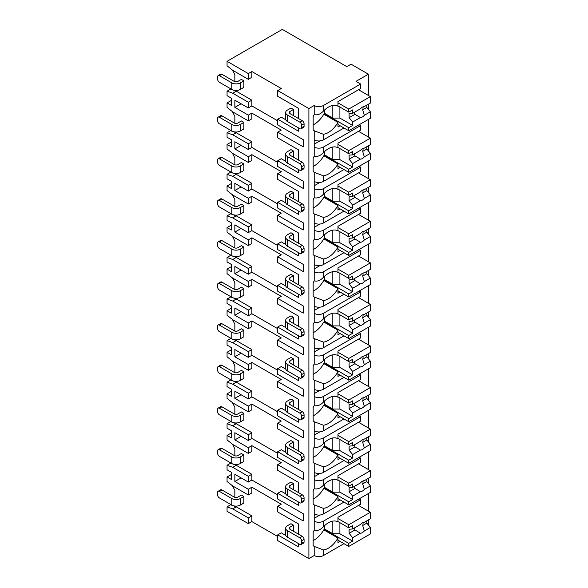 <?xml version="1.0" encoding="UTF-8"?>
<svg xmlns="http://www.w3.org/2000/svg" width="588" height="588" viewBox="0 0 588 588"><rect width="100%" height="100%" fill="white"/><g stroke="black" fill="none" stroke-linecap="round" stroke-linejoin="round"><path stroke-width="0.88" d="M285.783 535.44L281.262 532.824L277.72 534.874L277.72 540.6L308.898 558.6L314.212 555.535A6.512 3.763 0 0 0 323.422 555.535L343.973 543.665M367.963 524.503L368.426 524.231L368.426 519.873M248.312 523.621L248.312 517.896L232.723 508.892L227.056 506.849L227.056 511.347L248.312 523.621L251.855 521.578L277.72 536.506M281.262 88.516L277.72 90.567L308.898 108.567L314.212 105.495A6.512 3.763 0 0 0 323.422 105.495L360.628 84.018L356.019 81.357L368.426 74.198L351.058 64.173L346.81 66.628L282.328 29.4L227.056 61.314L248.312 73.588L251.855 71.538L281.262 88.516M298.483 108.28L298.483 118.504L298.483 108.28L277.72 96.292L277.72 90.567M285.783 119.768L281.262 117.159L277.72 119.202L277.72 124.928L303.232 139.657L303.232 146.86L277.72 132.131L281.262 130.088L251.855 113.109L251.855 118.835L248.312 120.878L248.312 115.152L251.855 113.109M298.483 149.844L298.483 160.076L298.483 149.844L277.72 137.857L277.72 132.131M285.783 161.333L281.262 158.723L277.72 160.767L277.72 166.5L303.232 181.222L303.232 188.425L277.72 173.695L281.262 171.652L251.855 154.673L251.855 160.399L248.312 162.45L248.312 156.717L251.855 154.673M298.483 191.409L298.483 201.64L298.483 191.409L277.72 179.428L277.72 173.695M285.783 202.904L281.262 200.287L277.72 202.338L277.72 208.064L303.232 222.793L303.232 229.989L277.72 215.267L281.262 213.216L251.855 196.238L251.855 201.971L248.312 204.014L248.312 198.288L251.855 196.238M298.483 232.98L298.483 243.204L298.483 232.98L277.72 220.992L277.72 215.267M285.783 244.468L281.262 241.859L277.72 243.902L277.72 249.628L303.232 264.357L303.232 271.56L277.72 256.831L281.262 254.788L251.855 237.809L251.855 243.535L248.312 245.578L248.312 239.853L251.855 237.809M298.483 274.545L298.483 284.776L298.483 274.545L277.72 262.557L277.72 256.831M285.783 286.033L281.262 283.423L277.72 285.467L277.72 291.2L303.232 305.929L303.232 313.125L277.72 298.395L281.262 296.352L251.855 279.374L251.855 285.099L248.312 287.15L248.312 281.417L251.855 279.374M298.483 316.116L298.483 326.34L298.483 316.116L277.72 304.128L277.72 298.395M285.783 327.604L281.262 324.988L277.72 327.038L277.72 332.764L303.232 347.493L303.232 354.696L277.72 339.967L281.262 337.916L251.855 320.938L251.855 326.671L248.312 328.714L248.312 322.988L251.855 320.938M298.483 357.68L298.483 367.904L298.483 357.68L277.72 345.693L277.72 339.967M285.783 369.168L281.262 366.559L277.72 368.603L277.72 374.328L303.232 389.058L303.232 396.261L277.72 381.531L281.262 379.488L251.855 362.509L251.855 368.235L248.312 370.278L248.312 364.553L251.855 362.509M298.483 399.245L298.483 409.476L298.483 399.245L277.72 387.257L277.72 381.531M285.783 410.733L281.262 408.123L277.72 410.167L277.72 415.9L303.232 430.629L303.232 437.825L277.72 423.095L281.262 421.052L251.855 404.074L251.855 409.799L248.312 411.85L248.312 406.117L251.855 404.074M298.483 440.816L298.483 451.04L298.483 440.816L277.72 428.828L277.72 423.095M285.783 452.304L281.262 449.695L277.72 451.738L277.72 457.464L303.232 472.193L303.232 479.396L277.72 464.667L281.262 462.616L251.855 445.645L251.855 451.371L248.312 453.414L248.312 447.689L251.855 445.645M298.483 482.38L298.483 492.612L298.483 482.38L277.72 470.393L277.72 464.667M285.783 493.869L281.262 491.259L277.72 493.303L277.72 499.028L303.232 513.758L303.232 520.961L277.72 506.231L281.262 504.188L251.855 487.209L248.312 489.253L234.847 481.484L241.087 477.882M298.483 523.945L298.483 534.176L298.483 523.945L277.72 511.957L277.72 506.231M227.056 61.314L227.056 65.812L232.723 70.31L248.312 79.314L251.855 77.263L251.855 71.538M298.483 502.02L298.483 505.29L277.72 493.303M298.483 460.448L298.483 463.726L277.72 451.738M298.483 418.884L298.483 422.155L277.72 410.167M298.483 377.32L298.483 380.59L277.72 368.603M298.483 335.748L298.483 339.026L277.72 327.038M298.483 294.184L298.483 297.454L277.72 285.467M298.483 252.619L298.483 255.89L277.72 243.902M298.483 211.048L298.483 214.326L277.72 202.338M298.483 169.484L298.483 172.754L277.72 160.767M298.483 127.919L298.483 131.19L277.72 119.202M308.898 558.6L308.898 108.567M298.483 543.584L298.483 546.855L277.72 534.874M277.72 494.942L251.855 480.006L248.312 482.057L234.847 474.281L234.847 481.484M277.72 120.841L251.855 105.906L251.855 100.181L236.266 91.177L230.599 89.133L230.599 88.722M234.847 81.688L234.847 74.816L232.422 70.075M293.449 115.601L293.449 109.464L290.972 108.03L287.429 110.081A6.012 3.469 0 0 0 285.665 112.536A6.012 3.469 0 0 0 287.429 114.991L287.429 121.532L299.829 128.691A2.506 1.448 -120 0 0 301.078 128.816A2.506 1.448 -120 0 0 301.6 127.669L301.6 125.215A2.506 1.448 -120 0 0 299.829 122.15L287.429 114.991M243.851 80.828L241.367 79.395L237.824 81.438A2.506 1.448 180 0 1 234.281 81.438L221.882 74.279A2.506 1.448 60 0 0 220.625 74.154L218.148 75.587A2.506 1.448 -120 0 0 217.626 76.734L217.626 79.189A2.506 1.448 -120 0 0 219.398 82.261L231.804 89.42L231.804 82.871A6.012 3.469 0 0 0 240.301 82.871L243.851 80.828L243.851 87.369L240.301 89.42A6.012 3.469 180 0 1 231.804 89.42M277.72 162.406L251.855 147.47L251.855 141.745L236.266 132.741L230.599 130.698L230.599 130.286M234.847 123.252L234.847 116.38L232.422 111.639M293.449 157.165L293.449 151.028L290.972 149.602L287.429 151.645A6.012 3.469 0 0 0 285.665 154.1A6.012 3.469 0 0 0 287.429 156.555L287.429 163.104L299.829 170.263A2.506 1.448 -120 0 0 301.078 170.388A2.506 1.448 -120 0 0 301.6 169.234L301.6 166.779A2.506 1.448 -120 0 0 299.829 163.714L287.429 156.555M243.851 122.392L241.367 120.959L237.824 123.01A2.506 1.448 180 0 1 234.281 123.01L221.882 115.851A2.506 1.448 60 0 0 220.625 115.726L218.148 117.152A2.506 1.448 -120 0 0 217.626 118.306L217.626 120.753A2.506 1.448 -120 0 0 219.398 123.825L231.804 130.984L231.804 124.436A6.012 3.469 0 0 0 240.301 124.436L243.851 122.392L243.851 128.941L240.301 130.984A6.012 3.469 180 0 1 231.804 130.984M277.72 203.97L251.855 189.042L251.855 183.309L236.266 174.313L230.599 172.262L230.599 171.858M234.847 164.816L234.847 157.944L232.422 153.211M293.449 198.737L293.449 192.599L290.972 191.166L287.429 193.209A6.012 3.469 0 0 0 285.665 195.664A6.012 3.469 0 0 0 287.429 198.119L287.429 204.668L299.829 211.827A2.506 1.448 -120 0 0 301.078 211.952A2.506 1.448 -120 0 0 301.6 210.805L301.6 208.35A2.506 1.448 -120 0 0 299.829 205.278L287.429 198.119M243.851 163.964L241.367 162.531L237.824 164.574A2.506 1.448 180 0 1 234.281 164.574L221.882 157.415A2.506 1.448 60 0 0 220.625 157.29L218.148 158.723A2.506 1.448 -120 0 0 217.626 159.87L217.626 162.325A2.506 1.448 -120 0 0 219.398 165.39L231.804 172.549L231.804 166.007A6.012 3.469 0 0 0 240.301 166.007L243.851 163.964L243.851 170.505L240.301 172.549A6.012 3.469 180 0 1 231.804 172.549M277.72 245.541L251.855 230.606L251.855 224.881L236.266 215.877L230.599 213.834L230.599 213.422M234.847 206.388L234.847 199.516L232.422 194.775M293.449 240.301L293.449 234.164L290.972 232.73L287.429 234.781A6.012 3.469 0 0 0 285.665 237.236A6.012 3.469 0 0 0 287.429 239.691L287.429 246.232L299.829 253.391A2.506 1.448 -120 0 0 301.078 253.516A2.506 1.448 -120 0 0 301.6 252.37L301.6 249.915A2.506 1.448 -120 0 0 299.829 246.85L287.429 239.691M243.851 205.528L241.367 204.095L237.824 206.138A2.506 1.448 180 0 1 234.281 206.138L221.882 198.979A2.506 1.448 60 0 0 220.625 198.854L218.148 200.287A2.506 1.448 -120 0 0 217.626 201.434L217.626 203.889A2.506 1.448 -120 0 0 219.398 206.961L231.804 214.12L231.804 207.571A6.012 3.469 0 0 0 240.301 207.571L243.851 205.528L243.851 212.07L240.301 214.12A6.012 3.469 180 0 1 231.804 214.12M277.72 287.106L251.855 272.171L251.855 266.445L236.266 257.448L230.599 255.398L230.599 254.994M234.847 247.952L234.847 241.08L232.422 236.339M293.449 281.873L293.449 275.735L290.972 274.302L287.429 276.345A6.012 3.469 0 0 0 285.665 278.8A6.012 3.469 0 0 0 287.429 281.255L287.429 287.804L299.829 294.963A2.506 1.448 -120 0 0 301.078 295.088A2.506 1.448 -120 0 0 301.6 293.941L301.6 291.486A2.506 1.448 -120 0 0 299.829 288.414L287.429 281.255M243.851 247.092L241.367 245.659L237.824 247.71A2.506 1.448 180 0 1 234.281 247.71L221.882 240.551A2.506 1.448 60 0 0 220.625 240.426L218.148 241.859A2.506 1.448 -120 0 0 217.626 243.006L217.626 245.461A2.506 1.448 -120 0 0 219.398 248.526L231.804 255.684L231.804 249.143A6.012 3.469 0 0 0 240.301 249.143L243.851 247.092L243.851 253.641L240.301 255.684A6.012 3.469 180 0 1 231.804 255.684M277.72 328.67L251.855 313.742L251.855 308.009L236.266 299.013L230.599 296.969L230.599 296.558M234.847 289.516L234.847 282.644L232.422 277.911M293.449 323.437L293.449 317.299L290.972 315.866L287.429 317.91A6.012 3.469 0 0 0 285.665 320.364A6.012 3.469 0 0 0 287.429 322.819L287.429 329.368L299.829 336.527A2.506 1.448 -120 0 0 301.078 336.652A2.506 1.448 -120 0 0 301.6 335.505L301.6 333.051A2.506 1.448 -120 0 0 299.829 329.978L287.429 322.819M243.851 288.664L241.367 287.231L237.824 289.274A2.506 1.448 180 0 1 234.281 289.274L221.882 282.115A2.506 1.448 60 0 0 220.625 281.99L218.148 283.423A2.506 1.448 -120 0 0 217.626 284.57L217.626 287.025A2.506 1.448 -120 0 0 219.398 290.09L231.804 297.256L231.804 290.707A6.012 3.469 0 0 0 240.301 290.707L243.851 288.664L243.851 295.205L240.301 297.256A6.012 3.469 180 0 1 231.804 297.256M277.72 370.242L251.855 355.306L251.855 349.581L236.266 340.577L230.599 338.534L230.599 338.122M234.847 331.088L234.847 324.216L232.422 319.475M293.449 365.001L293.449 358.864L290.972 357.438L287.429 359.481A6.012 3.469 0 0 0 285.665 361.936A6.012 3.469 0 0 0 287.429 364.391L287.429 370.932L299.829 378.091A2.506 1.448 -120 0 0 301.078 378.216A2.506 1.448 -120 0 0 301.6 377.07L301.6 374.615A2.506 1.448 -120 0 0 299.829 371.55L287.429 364.391M243.851 330.228L241.367 328.795L237.824 330.838A2.506 1.448 180 0 1 234.281 330.838L221.882 323.679A2.506 1.448 60 0 0 220.625 323.554L218.148 324.988A2.506 1.448 -120 0 0 217.626 326.134L217.626 328.589A2.506 1.448 -120 0 0 219.398 331.661L231.804 338.82L231.804 332.271A6.012 3.469 0 0 0 240.301 332.271L243.851 330.228L243.851 336.777L240.301 338.82A6.012 3.469 180 0 1 231.804 338.82M277.72 411.806L251.855 396.871L251.855 391.145L236.266 382.149L230.599 380.098L230.599 379.694M234.847 372.652L234.847 365.78L232.422 361.039M293.449 406.573L293.449 400.435L290.972 399.002L287.429 401.045A6.012 3.469 0 0 0 285.665 403.5A6.012 3.469 0 0 0 287.429 405.955L287.429 412.504L299.829 419.663A2.506 1.448 -120 0 0 301.078 419.788A2.506 1.448 -120 0 0 301.6 418.641L301.6 416.186A2.506 1.448 -120 0 0 299.829 413.114L287.429 405.955M243.851 371.792L241.367 370.366L237.824 372.41A2.506 1.448 180 0 1 234.281 372.41L221.882 365.251A2.506 1.448 60 0 0 220.625 365.126L218.148 366.559A2.506 1.448 -120 0 0 217.626 367.706L217.626 370.161A2.506 1.448 -120 0 0 219.398 373.226L231.804 380.385L231.804 373.843A6.012 3.469 0 0 0 240.301 373.843L243.851 371.792L243.851 378.341L240.301 380.385A6.012 3.469 180 0 1 231.804 380.385M277.72 453.377L251.855 438.442L251.855 432.717L236.266 423.713L230.599 421.67L230.599 421.258M234.847 414.224L234.847 407.344L232.422 402.611M293.449 448.137L293.449 442L290.972 440.566L287.429 442.617A6.012 3.469 0 0 0 285.665 445.072A6.012 3.469 0 0 0 287.429 447.519L287.429 454.068L299.829 461.227A2.506 1.448 -120 0 0 301.078 461.352A2.506 1.448 -120 0 0 301.6 460.206L301.6 457.751A2.506 1.448 -120 0 0 299.829 454.686L287.429 447.519M243.851 413.364L241.367 411.931L237.824 413.974A2.506 1.448 180 0 1 234.281 413.974L221.882 406.815A2.506 1.448 60 0 0 220.625 406.69L218.148 408.123A2.506 1.448 -120 0 0 217.626 409.27L217.626 411.725A2.506 1.448 -120 0 0 219.398 414.797L231.804 421.956L231.804 415.407A6.012 3.469 0 0 0 240.301 415.407L243.851 413.364L243.851 419.905L240.301 421.956A6.012 3.469 180 0 1 231.804 421.956M251.855 480.006L251.855 474.281L236.266 465.277L230.599 463.234L230.599 462.822M234.847 455.788L234.847 448.916L232.422 444.175M293.449 489.701L293.449 483.564L290.972 482.138L287.429 484.181A6.012 3.469 0 0 0 285.665 486.636A6.012 3.469 0 0 0 287.429 489.091L287.429 495.633L299.829 502.799A2.506 1.448 -120 0 0 301.078 502.916A2.506 1.448 -120 0 0 301.6 501.77L301.6 499.315A2.506 1.448 -120 0 0 299.829 496.25L287.429 489.091M243.851 454.928L241.367 453.495L237.824 455.546A2.506 1.448 180 0 1 234.281 455.546L221.882 448.379A2.506 1.448 60 0 0 220.625 448.262L218.148 449.688A2.506 1.448 -120 0 0 217.626 450.834L217.626 453.289A2.506 1.448 -120 0 0 219.398 456.361L231.804 463.52L231.804 456.972A6.012 3.469 0 0 0 240.301 456.972L243.851 454.928L243.851 461.477L240.301 463.52A6.012 3.469 180 0 1 231.804 463.52M251.855 521.578L251.855 515.845L236.266 506.849L230.599 504.798L230.599 504.394M234.847 497.352L234.847 490.48L232.422 485.739M231.304 474.523L227.056 476.978L227.056 481.484L232.723 485.982L248.312 494.978L251.855 492.935L251.855 487.209M293.449 531.273L293.449 525.135L290.972 523.702L287.429 525.745A6.012 3.469 0 0 0 285.665 528.2A6.012 3.469 0 0 0 287.429 530.655L287.429 537.204L299.829 544.363A2.506 1.448 -120 0 0 301.078 544.488A2.506 1.448 -120 0 0 301.6 543.341L301.6 540.886A2.506 1.448 -120 0 0 299.829 537.814L287.429 530.655M243.851 496.493L241.367 495.067L237.824 497.11A2.506 1.448 180 0 1 234.281 497.11L221.882 489.951A2.506 1.448 60 0 0 220.625 489.826L218.148 491.259A2.506 1.448 -120 0 0 217.626 492.406L217.626 494.861A2.506 1.448 -120 0 0 219.398 497.926L231.804 505.085L231.804 498.543A6.012 3.469 0 0 0 240.301 498.543L243.851 496.493L243.851 503.041L240.301 505.085A6.012 3.469 180 0 1 231.804 505.085M293.449 109.464L289.906 111.507A2.506 1.448 180 0 0 289.171 112.536A2.506 1.448 180 0 0 289.906 113.558L289.906 111.507M299.829 122.15L302.305 120.716L289.906 113.558M302.305 120.716A2.506 1.448 60 0 1 304.077 123.781L304.077 126.236A2.506 1.448 60 0 1 303.562 127.383L301.078 128.816M231.804 82.871L219.398 75.712A2.506 1.448 -120 0 0 218.148 75.587M287.429 121.532A6.012 3.469 180 0 1 285.665 119.077L285.665 112.536M293.449 151.028L289.906 153.078A2.506 1.448 180 0 0 289.171 154.1A2.506 1.448 180 0 0 289.906 155.122L289.906 153.078M299.829 163.714L302.305 162.281L289.906 155.122M302.305 162.281A2.506 1.448 60 0 1 304.077 165.353L304.077 167.808A2.506 1.448 60 0 1 303.562 168.954L301.078 170.388M231.804 124.436L219.398 117.277A2.506 1.448 -120 0 0 218.148 117.152M287.429 163.104A6.012 3.469 180 0 1 285.665 160.649L285.665 154.1M293.449 192.599L289.906 194.643A2.506 1.448 180 0 0 289.171 195.664A2.506 1.448 180 0 0 289.906 196.686L289.906 194.643M299.829 205.278L302.305 203.852L289.906 196.686M302.305 203.852A2.506 1.448 60 0 1 304.077 206.917L304.077 209.372A2.506 1.448 60 0 1 303.562 210.519L301.078 211.952M231.804 166.007L219.398 158.848A2.506 1.448 -120 0 0 218.148 158.723M287.429 204.668A6.012 3.469 180 0 1 285.665 202.213L285.665 195.664M293.449 234.164L289.906 236.214A2.506 1.448 180 0 0 289.171 237.236A2.506 1.448 180 0 0 289.906 238.258L289.906 236.214M299.829 246.85L302.305 245.416L289.906 238.258M302.305 245.416A2.506 1.448 60 0 1 304.077 248.481L304.077 250.936A2.506 1.448 60 0 1 303.562 252.083L301.078 253.516M231.804 207.571L219.398 200.412A2.506 1.448 -120 0 0 218.148 200.287M287.429 246.232A6.012 3.469 180 0 1 285.665 243.777L285.665 237.236M293.449 275.735L289.906 277.779A2.506 1.448 180 0 0 289.171 278.8A2.506 1.448 180 0 0 289.906 279.822L289.906 277.779M299.829 288.414L302.305 286.981L289.906 279.822M302.305 286.981A2.506 1.448 60 0 1 304.077 290.053L304.077 292.508A2.506 1.448 60 0 1 303.562 293.655L301.078 295.088M231.804 249.143L219.398 241.977A2.506 1.448 -120 0 0 218.148 241.859M287.429 287.804A6.012 3.469 180 0 1 285.665 285.349L285.665 278.8M293.449 317.299L289.906 319.343A2.506 1.448 180 0 0 289.171 320.364A2.506 1.448 180 0 0 289.906 321.393L289.906 319.343M299.829 329.978L302.305 328.552L289.906 321.393M302.305 328.552A2.506 1.448 60 0 1 304.077 331.617L304.077 334.072A2.506 1.448 60 0 1 303.562 335.219L301.078 336.652M231.804 290.707L219.398 283.548A2.506 1.448 -120 0 0 218.148 283.423M287.429 329.368A6.012 3.469 180 0 1 285.665 326.913L285.665 320.364M293.449 358.864L289.906 360.914A2.506 1.448 180 0 0 289.171 361.936A2.506 1.448 180 0 0 289.906 362.958L289.906 360.914M299.829 371.55L302.305 370.117L289.906 362.958M302.305 370.117A2.506 1.448 60 0 1 304.077 373.189L304.077 375.636A2.506 1.448 60 0 1 303.562 376.79L301.078 378.216M231.804 332.271L219.398 325.113A2.506 1.448 -120 0 0 218.148 324.988M287.429 370.932A6.012 3.469 180 0 1 285.665 368.478L285.665 361.936M293.449 400.435L289.906 402.479A2.506 1.448 180 0 0 289.171 403.5A2.506 1.448 180 0 0 289.906 404.522L289.906 402.479M299.829 413.114L302.305 411.681L289.906 404.522M302.305 411.681A2.506 1.448 60 0 1 304.077 414.753L304.077 417.208A2.506 1.448 60 0 1 303.562 418.355L301.078 419.788M231.804 373.843L219.398 366.684A2.506 1.448 -120 0 0 218.148 366.559M287.429 412.504A6.012 3.469 180 0 1 285.665 410.049L285.665 403.5M293.449 442L289.906 444.043A2.506 1.448 180 0 0 289.171 445.072A2.506 1.448 180 0 0 289.906 446.094L289.906 444.043M299.829 454.686L302.305 453.252L289.906 446.094M302.305 453.252A2.506 1.448 60 0 1 304.077 456.317L304.077 458.772A2.506 1.448 60 0 1 303.562 459.919L301.078 461.352M231.804 415.407L219.398 408.248A2.506 1.448 -120 0 0 218.148 408.123M287.429 454.068A6.012 3.469 180 0 1 285.665 451.613L285.665 445.072M293.449 483.564L289.906 485.615A2.506 1.448 180 0 0 289.171 486.636A2.506 1.448 180 0 0 289.906 487.658L289.906 485.615M299.829 496.25L302.305 494.817L289.906 487.658M302.305 494.817A2.506 1.448 60 0 1 304.077 497.889L304.077 500.344A2.506 1.448 60 0 1 303.562 501.49L301.078 502.916M231.804 456.972L219.398 449.813A2.506 1.448 -120 0 0 218.148 449.688M287.429 495.633A6.012 3.469 180 0 1 285.665 493.178L285.665 486.636M293.449 525.135L289.906 527.179A2.506 1.448 180 0 0 289.171 528.2A2.506 1.448 180 0 0 289.906 529.222L289.906 527.179M299.829 537.814L302.305 536.381L289.906 529.222M302.305 536.381A2.506 1.448 60 0 1 304.077 539.453L304.077 541.908A2.506 1.448 60 0 1 303.562 543.055L301.078 544.488M231.804 498.543L219.398 491.384A2.506 1.448 -120 0 0 218.148 491.259M287.429 537.204A6.012 3.469 180 0 1 285.665 534.749L285.665 528.2M251.855 105.906L248.312 107.949L234.847 100.181L234.847 107.376L241.087 103.775M248.312 115.152L234.847 107.376M248.312 79.314L248.312 73.588M248.312 517.896L251.855 515.845M248.312 107.949L248.312 102.224L251.855 100.181M248.312 162.45L232.723 153.446L227.056 148.948L227.056 144.442L231.304 146.897L231.304 139.701L227.056 137.247L227.056 132.741L232.723 134.792L248.312 143.788L248.312 149.521L251.855 147.47M248.312 143.788L251.855 141.745M248.312 204.014L232.723 195.01L227.056 190.512L227.056 186.014L231.304 188.469L231.304 181.266L227.056 178.811L227.056 174.313L232.723 176.356L248.312 185.36L248.312 191.085L251.855 189.042M248.312 185.36L251.855 183.309M248.312 245.578L232.723 236.582L227.056 232.076L227.056 227.578L231.304 230.033L231.304 222.83L227.056 220.375L227.056 215.877L232.723 217.92L248.312 226.924L248.312 232.65L251.855 230.606M248.312 226.924L251.855 224.881M248.312 287.15L232.723 278.146L227.056 273.648L227.056 269.142L231.304 271.597L231.304 264.402L227.056 261.947L227.056 257.448L232.723 259.492L248.312 268.488L248.312 274.221L251.855 272.171M248.312 268.488L251.855 266.445M248.312 328.714L232.723 319.71L227.056 315.212L227.056 310.714L231.304 313.169L231.304 305.966L227.056 303.511L227.056 299.013L232.723 301.056L248.312 310.06L248.312 315.785L251.855 313.742M248.312 310.06L251.855 308.009M248.312 370.278L232.723 361.282L227.056 356.784L227.056 352.278L231.304 354.733L231.304 347.537L227.056 345.082L227.056 340.577L232.723 342.628L248.312 351.624L248.312 357.35L251.855 355.306M248.312 351.624L251.855 349.581M248.312 411.85L232.723 402.846L227.056 398.348L227.056 393.85L231.304 396.305L231.304 389.102L227.056 386.647L227.056 382.149L232.723 384.192L248.312 393.188L248.312 398.921L251.855 396.871M248.312 393.188L251.855 391.145M248.312 453.414L232.723 444.418L227.056 439.912L227.056 435.414L231.304 437.869L231.304 430.666L227.056 428.211L227.056 423.713L232.723 425.756L248.312 434.76L248.312 440.485L251.855 438.442M248.312 434.76L251.855 432.717M248.312 482.057L248.312 476.324L251.855 474.281M248.312 494.978L248.312 489.253M231.304 100.423L227.056 102.878L227.056 107.376L232.723 111.882L248.312 120.878M227.056 102.878L231.304 105.333L231.304 98.13L227.056 95.675L227.056 91.177L230.599 89.133M248.312 102.224L232.723 93.22L227.056 91.177M248.312 149.521L234.847 141.745L234.847 148.948L241.087 145.346M248.312 156.717L234.847 148.948M248.312 191.085L234.847 183.309L234.847 190.512L241.087 186.911M248.312 198.288L234.847 190.512M248.312 232.65L234.847 224.881L234.847 232.076L241.087 228.482M248.312 239.853L234.847 232.076M248.312 274.221L234.847 266.445L234.847 273.648L241.087 270.046M248.312 281.417L234.847 273.648M248.312 315.785L234.847 308.009L234.847 315.212L241.087 311.611M248.312 322.988L234.847 315.212M248.312 357.35L234.847 349.581L234.847 356.784L241.087 353.182M248.312 364.553L234.847 356.784M248.312 398.921L234.847 391.145L234.847 398.348L241.087 394.746M248.312 406.117L234.847 398.348M248.312 440.485L234.847 432.717L234.847 439.912L241.087 436.311M248.312 447.689L234.847 439.912M227.056 476.978L231.304 479.433L231.304 472.238L227.056 469.783L227.056 465.277L230.599 463.234M248.312 476.324L232.723 467.328L227.056 465.277M227.056 506.849L230.599 504.798M227.056 132.741L230.599 130.698M231.304 141.987L227.056 144.442M227.056 174.313L230.599 172.262M231.304 183.559L227.056 186.014M227.056 215.877L230.599 213.834M231.304 225.123L227.056 227.578M227.056 257.448L230.599 255.398M231.304 266.695L227.056 269.142M227.056 299.013L230.599 296.969M231.304 308.259L227.056 310.714M227.056 340.577L230.599 338.534M231.304 349.823L227.056 352.278M227.056 382.149L230.599 380.098M231.304 391.395L227.056 393.85M227.056 423.713L230.599 421.67M231.304 432.959L227.056 435.414M368.426 511.141L368.426 493.508M368.426 483.505L368.426 478.309M368.426 469.577L368.426 451.944M368.426 441.933L368.426 436.737M368.426 428.005L368.426 410.373M368.426 400.369L368.426 395.173M368.426 386.441L368.426 368.808M368.426 358.805L368.426 353.608M368.426 344.877L368.426 327.244M368.426 317.233L368.426 312.037M368.426 303.305L368.426 285.672M368.426 275.669L368.426 270.473M368.426 261.741L368.426 244.108M368.426 234.105L368.426 228.908M368.426 220.177L368.426 202.537M368.426 192.533L368.426 187.337M368.426 178.605L368.426 160.972M368.426 150.969L368.426 145.773M368.426 137.041L368.426 119.408M368.426 109.405L368.426 104.201M368.426 95.469L368.426 74.198M323.422 513.963L323.422 508.37L314.212 504.857L314.212 513.963A6.512 3.763 0 0 0 323.422 513.963L343.973 502.101M337.857 106.163L337.953 106.215A19.044 10.996 120 0 0 337.909 106.193A19.044 10.996 120 0 0 323.422 111.088C320.445 114.219 317.38 115.388 314.212 114.601L314.212 105.495M314.212 555.535L314.212 546.421L323.422 549.934A19.044 10.996 120 0 0 337.953 538.035L323.782 529.854A19.044 10.996 120 0 1 313.154 540.548M323.422 139.863L323.422 134.27L314.212 130.756L314.212 139.863A6.512 3.763 0 0 0 323.422 139.863L343.973 128M360.628 125.582L360.628 130.088L337.953 143.178L337.953 147.786A19.044 10.996 120 0 0 337.909 147.757A19.044 10.996 120 0 0 323.422 152.659C320.445 155.783 317.38 156.959 314.212 156.173L314.212 147.066A6.512 3.763 0 0 0 323.422 147.066L360.628 125.582L359.172 124.744M323.422 181.427L323.422 175.834L314.212 172.321L314.212 181.427A6.512 3.763 0 0 0 323.422 181.427L343.973 169.564M360.628 167.154L360.628 171.652L337.953 184.742L337.953 189.351A19.044 10.996 120 0 0 337.909 189.321A19.044 10.996 120 0 0 323.422 194.224C320.445 197.355 317.38 198.524 314.212 197.737L314.212 188.63A6.512 3.763 0 0 0 323.422 188.63L360.628 167.154L359.172 166.316M323.422 222.999L323.422 217.406L314.212 213.892L314.212 222.999A6.512 3.763 0 0 0 323.422 222.999L343.973 211.129M360.628 208.718L360.628 213.216L337.953 226.306L337.953 230.915A19.044 10.996 120 0 0 337.909 230.893A19.044 10.996 120 0 0 323.422 235.788C320.445 238.919 317.38 240.088 314.212 239.301L314.212 230.195A6.512 3.763 0 0 0 323.422 230.195L360.628 208.718L359.172 207.88M323.422 264.563L323.422 258.97L314.212 255.457L314.212 264.563A6.512 3.763 0 0 0 323.422 264.563L343.973 252.7M360.628 250.282L360.628 254.788L337.953 267.878L337.953 272.487A19.044 10.996 120 0 0 337.909 272.457A19.044 10.996 120 0 0 323.422 277.36C320.445 280.483 317.38 281.659 314.212 280.873L314.212 271.766A6.512 3.763 0 0 0 323.422 271.766L360.628 250.282L359.172 249.444M323.422 306.127L323.422 300.534L314.212 297.021L314.212 306.127A6.512 3.763 0 0 0 323.422 306.127L343.973 294.265M360.628 291.854L360.628 296.352L337.953 309.442L337.953 314.051A19.044 10.996 120 0 0 337.909 314.021A19.044 10.996 120 0 0 323.422 318.924C320.445 322.055 317.38 323.224 314.212 322.437L314.212 313.331A6.512 3.763 0 0 0 323.422 313.331L360.628 291.854L359.172 291.016M323.422 347.699L323.422 342.106L314.212 338.592L314.212 347.699A6.512 3.763 0 0 0 323.422 347.699L343.973 335.829M360.628 333.418L360.628 337.916L337.953 351.014L337.953 355.615A19.044 10.996 120 0 0 337.909 355.593A19.044 10.996 120 0 0 323.422 360.488C320.445 363.619 317.38 364.788 314.212 364.001L314.212 354.895A6.512 3.763 0 0 0 323.422 354.895L360.628 333.418L359.172 332.58M323.422 389.263L323.422 383.67L314.212 380.157L314.212 389.263A6.512 3.763 0 0 0 323.422 389.263L343.973 377.4M360.628 374.982L360.628 379.488L337.953 392.578L337.953 397.187A19.044 10.996 120 0 0 337.909 397.157A19.044 10.996 120 0 0 323.422 402.06C320.445 405.183 317.38 406.359 314.212 405.573L314.212 396.466A6.512 3.763 0 0 0 323.422 396.466L360.628 374.982L359.172 374.144M323.422 430.828L323.422 425.234L314.212 421.721L314.212 430.828A6.512 3.763 0 0 0 323.422 430.828L343.973 418.965M360.628 416.554L360.628 421.052L337.953 434.142L337.953 438.751A19.044 10.996 120 0 0 337.909 438.721A19.044 10.996 120 0 0 323.422 443.624C320.445 446.755 317.38 447.924 314.212 447.137L314.212 438.031A6.512 3.763 0 0 0 323.422 438.031L360.628 416.554L359.172 415.716M323.422 472.399L323.422 466.806L314.212 463.293L314.212 472.399A6.512 3.763 0 0 0 323.422 472.399L343.973 460.536M360.628 458.118L360.628 462.616L337.953 475.714L337.953 480.315A19.044 10.996 120 0 0 337.909 480.293A19.044 10.996 120 0 0 323.422 485.196C320.445 488.319 317.38 489.495 314.212 488.709L314.212 479.595A6.512 3.763 0 0 0 323.422 479.595L360.628 458.118L359.172 457.28M360.628 499.69L360.628 504.188L337.953 517.278L337.953 521.887A19.044 10.996 120 0 0 337.909 521.857A19.044 10.996 120 0 0 323.422 526.76C320.445 529.891 317.38 531.06 314.212 530.273L314.212 521.166A6.512 3.763 0 0 0 323.422 521.166L360.628 499.69L359.172 498.845M314.212 114.601A19.044 10.996 120 0 0 313.154 116.615L313.154 129.97A19.044 10.996 120 0 0 314.212 130.756M314.212 513.963L314.212 521.166M314.212 530.273A19.044 10.996 120 0 0 313.154 532.287L313.154 545.642A19.044 10.996 120 0 0 314.212 546.421M314.212 139.863L314.212 147.066M314.212 156.173A19.044 10.996 120 0 0 313.154 158.179L313.154 171.542A19.044 10.996 120 0 0 314.212 172.321M314.212 181.427L314.212 188.63M314.212 197.737A19.044 10.996 120 0 0 313.154 199.751L313.154 213.106A19.044 10.996 120 0 0 314.212 213.892M314.212 222.999L314.212 230.195M314.212 239.301A19.044 10.996 120 0 0 313.154 241.315L313.154 254.67A19.044 10.996 120 0 0 314.212 255.457M314.212 264.563L314.212 271.766M314.212 280.873A19.044 10.996 120 0 0 313.154 282.879L313.154 296.242A19.044 10.996 120 0 0 314.212 297.021M314.212 306.127L314.212 313.331M314.212 322.437A19.044 10.996 120 0 0 313.154 324.451L313.154 337.806A19.044 10.996 120 0 0 314.212 338.592M314.212 347.699L314.212 354.895M314.212 364.001A19.044 10.996 120 0 0 313.154 366.015L313.154 379.37A19.044 10.996 120 0 0 314.212 380.157M314.212 389.263L314.212 396.466M314.212 405.573A19.044 10.996 120 0 0 313.154 407.58L313.154 420.942A19.044 10.996 120 0 0 314.212 421.721M314.212 430.828L314.212 438.031M314.212 447.137A19.044 10.996 120 0 0 313.154 449.151L313.154 462.506A19.044 10.996 120 0 0 314.212 463.293M314.212 472.399L314.212 479.595M314.212 488.709A19.044 10.996 120 0 0 313.154 490.715L313.154 504.07A19.044 10.996 120 0 0 314.212 504.857M314.212 518.3L319.909 515.014M337.953 106.215L337.953 101.606L360.628 88.516L360.628 84.018M340.077 125.751L337.953 126.979L337.953 122.37L323.782 114.182A19.044 10.996 120 0 1 313.154 124.884M340.077 541.416L337.953 542.643L337.953 538.035M323.422 134.27A19.044 10.996 120 0 0 337.953 122.37M323.422 175.834A19.044 10.996 120 0 0 337.953 163.934L323.782 155.754A19.044 10.996 120 0 1 313.154 166.448M340.077 167.315L337.953 168.543L337.953 163.934M323.422 217.406A19.044 10.996 120 0 0 337.953 205.499L323.782 197.318A19.044 10.996 120 0 1 313.154 208.012M340.077 208.88L337.953 210.107L337.953 205.499M323.422 258.97A19.044 10.996 120 0 0 337.953 247.07L323.782 238.89A19.044 10.996 120 0 1 313.154 249.584M340.077 250.451L337.953 251.679L337.953 247.07M323.422 300.534A19.044 10.996 120 0 0 337.953 288.635L323.782 280.454A19.044 10.996 120 0 1 313.154 291.148M340.077 292.016L337.953 293.243L337.953 288.635M323.422 342.106A19.044 10.996 120 0 0 337.953 330.206L323.782 322.018A19.044 10.996 120 0 1 313.154 332.712M340.077 333.58L337.953 334.807L337.953 330.206M323.422 383.67A19.044 10.996 120 0 0 337.953 371.77L323.782 363.59A19.044 10.996 120 0 1 313.154 374.284M340.077 375.151L337.953 376.379L337.953 371.77M323.422 425.234A19.044 10.996 120 0 0 337.953 413.335L323.782 405.154A19.044 10.996 120 0 1 313.154 415.848M340.077 416.716L337.953 417.943L337.953 413.335M323.422 466.806A19.044 10.996 120 0 0 337.953 454.906L323.782 446.718A19.044 10.996 120 0 1 313.154 457.42M340.077 458.28L337.953 459.507L337.953 454.906M323.422 508.37A19.044 10.996 120 0 0 337.953 496.47L323.782 488.29A19.044 10.996 120 0 1 313.154 498.984M340.077 499.851L337.953 501.079L337.953 496.47M324.664 109.882L324.311 114.491M337.953 105.906L348.757 112.146L352.653 109.897L352.653 113.308L360.407 108.831A6.012 3.469 120 0 1 362.362 107.156A6.012 3.469 120 0 1 364.317 106.575L370.374 103.076L370.374 96.601L348.757 109.074L348.757 112.146M337.953 102.834L348.757 109.074M324.311 113.58L348.757 127.692L348.757 130.756L370.374 118.284L370.374 111.801L366.831 107.442L362.686 109.831A6.012 3.469 120 0 0 363.024 106.832M337.953 124.524L348.757 130.756M348.757 127.692L352.653 125.442L352.653 122.025L360.407 117.549A6.012 3.469 120 0 0 362.362 116.975A6.012 3.469 120 0 0 364.317 115.292L370.374 111.801M352.653 122.025L349.11 117.666L349.11 113.58L352.653 113.308M354.579 112.198A6.012 3.469 120 0 0 354.954 114.293L349.11 117.666M354.954 114.293L360.407 117.549M364.317 115.292L362.686 109.831M352.653 125.442L339.901 118.078L332.815 118.078L324.664 113.374M339.901 107.031L339.901 118.078M332.815 105.443L332.815 118.078M366.831 107.442L366.831 105.127M358.504 89.743L370.374 96.601M324.664 525.554L324.311 530.163M337.953 521.578L348.757 527.811L352.653 525.562L352.653 528.98L360.407 524.496A6.012 3.469 120 0 1 362.362 522.82A6.012 3.469 120 0 1 364.317 522.247L370.374 518.748L370.374 512.266L348.757 524.746L348.757 527.811M337.953 518.506L348.757 524.746M324.311 529.244L348.757 543.363L348.757 546.428L370.374 533.948L370.374 527.473L366.831 523.107L362.686 525.503A6.012 3.469 120 0 0 363.024 522.504M337.953 540.188L348.757 546.428M348.757 543.363L352.653 541.107L352.653 537.697L360.407 533.22A6.012 3.469 120 0 0 362.362 532.64A6.012 3.469 120 0 0 364.317 530.964L370.374 527.473M352.653 537.697L349.11 533.338L349.11 529.244L352.653 528.98M354.579 527.87A6.012 3.469 120 0 0 354.954 529.964L349.11 533.338M354.954 529.964L360.407 533.22M364.317 530.964L362.686 525.503M352.653 541.107L339.901 533.75L332.815 533.75L324.664 529.038M339.901 522.703L339.901 533.75M332.815 521.108L332.815 533.75M366.831 523.107L366.831 520.792M358.504 505.415L370.374 512.266M314.212 144.2L319.909 140.914M324.664 151.454L324.311 156.063M337.953 147.47L348.757 153.711L352.653 151.461L352.653 154.872L360.407 150.396A6.012 3.469 120 0 1 362.362 148.72A6.012 3.469 120 0 1 364.317 148.139L370.374 144.648L370.374 138.165L348.757 150.646L348.757 153.711M337.953 144.405L348.757 150.646M324.311 155.144L348.757 169.256L348.757 172.328L370.374 159.848L370.374 153.365L366.831 149.007L362.686 151.395A6.012 3.469 120 0 0 363.024 148.397M337.953 166.088L348.757 172.328M348.757 169.256L352.653 167.007L352.653 163.596L360.407 159.12A6.012 3.469 120 0 0 362.362 158.539A6.012 3.469 120 0 0 364.317 156.864L370.374 153.365M352.653 163.596L349.11 159.238L349.11 155.144L352.653 154.872M354.579 153.762A6.012 3.469 120 0 0 354.954 155.864L349.11 159.238M354.954 155.864L360.407 159.12M364.317 156.864L362.686 151.395M352.653 167.007L339.901 159.642L332.815 159.642L324.664 154.938M339.901 148.595L339.901 159.642M332.815 147.007L332.815 159.642M366.831 149.007L366.831 146.691M358.504 131.315L370.374 138.165M314.212 185.764L319.909 182.478M324.664 193.018L324.311 197.627M337.953 189.042L348.757 195.275L352.653 193.026L352.653 196.443L360.407 191.967A6.012 3.469 120 0 1 362.362 190.284A6.012 3.469 120 0 1 364.317 189.711L370.374 186.212L370.374 179.73L348.757 192.21L348.757 195.275M337.953 185.97L348.757 192.21M324.311 196.708L348.757 210.827L348.757 213.892L370.374 201.412L370.374 194.937L366.831 190.571L362.686 192.967A6.012 3.469 120 0 0 363.024 189.968M337.953 207.652L348.757 213.892M348.757 210.827L352.653 208.571L352.653 205.161L360.407 200.684A6.012 3.469 120 0 0 362.362 200.104A6.012 3.469 120 0 0 364.317 198.428L370.374 194.937M352.653 205.161L349.11 200.802L349.11 196.708L352.653 196.443M354.579 195.334A6.012 3.469 120 0 0 354.954 197.428L349.11 200.802M354.954 197.428L360.407 200.684M364.317 198.428L362.686 192.967M352.653 208.571L339.901 201.214L332.815 201.214L324.664 196.502M339.901 190.167L339.901 201.214M332.815 188.572L332.815 201.214M366.831 190.571L366.831 188.256M358.504 172.879L370.374 179.73M314.212 227.335L319.909 224.043M324.664 234.59L324.311 239.191M337.953 230.606L348.757 236.846L352.653 234.597L352.653 238.008L360.407 233.532A6.012 3.469 120 0 1 362.362 231.856A6.012 3.469 120 0 1 364.317 231.275L370.374 227.776L370.374 221.301L348.757 233.774L348.757 236.846M337.953 227.534L348.757 233.774M324.311 238.28L348.757 252.392L348.757 255.457L370.374 242.984L370.374 236.501L366.831 232.142L362.686 234.531A6.012 3.469 120 0 0 363.024 231.532M337.953 249.224L348.757 255.457M348.757 252.392L352.653 250.143L352.653 246.732L360.407 242.249A6.012 3.469 120 0 0 362.362 241.675A6.012 3.469 120 0 0 364.317 239.992L370.374 236.501M352.653 246.732L349.11 242.366L349.11 238.28L352.653 238.008M354.579 236.898A6.012 3.469 120 0 0 354.954 238.993L349.11 242.366M354.954 238.993L360.407 242.249M364.317 239.992L362.686 234.531M352.653 250.143L339.901 242.778L332.815 242.778L324.664 238.074M339.901 231.731L339.901 242.778M332.815 230.143L332.815 242.778M366.831 232.142L366.831 229.827M358.504 214.444L370.374 221.301M314.212 268.9L319.909 265.614M324.664 276.154L324.311 280.763M337.953 272.171L348.757 278.411L352.653 276.162L352.653 279.572L360.407 275.096A6.012 3.469 120 0 1 362.362 273.42A6.012 3.469 120 0 1 364.317 272.839L370.374 269.348L370.374 262.865L348.757 275.346L348.757 278.411M337.953 269.106L348.757 275.346M324.311 279.844L348.757 293.956L348.757 297.028L370.374 284.548L370.374 278.065L366.831 273.707L362.686 276.095A6.012 3.469 120 0 0 363.024 273.097M337.953 290.788L348.757 297.028M348.757 293.956L352.653 291.707L352.653 288.296L360.407 283.82A6.012 3.469 120 0 0 362.362 283.24A6.012 3.469 120 0 0 364.317 281.564L370.374 278.065M352.653 288.296L349.11 283.938L349.11 279.844L352.653 279.572M354.579 278.469A6.012 3.469 120 0 0 354.954 280.564L349.11 283.938M354.954 280.564L360.407 283.82M364.317 281.564L362.686 276.095M352.653 291.707L339.901 284.342L332.815 284.342L324.664 279.638M339.901 273.295L339.901 284.342M332.815 271.707L332.815 284.342M366.831 273.707L366.831 271.391M358.504 256.015L370.374 262.865M314.212 310.464L319.909 307.179M324.664 317.718L324.311 322.327M337.953 313.742L348.757 319.982L352.653 317.726L352.653 321.144L360.407 316.667A6.012 3.469 120 0 1 362.362 314.984A6.012 3.469 120 0 1 364.317 314.411L370.374 310.912L370.374 304.43L348.757 316.91L348.757 319.982M337.953 310.67L348.757 316.91M324.311 321.408L348.757 335.527L348.757 338.592L370.374 326.119L370.374 319.637L366.831 315.271L362.686 317.667A6.012 3.469 120 0 0 363.024 314.668M337.953 332.352L348.757 338.592M348.757 335.527L352.653 333.278L352.653 329.861L360.407 325.385A6.012 3.469 120 0 0 362.362 324.804A6.012 3.469 120 0 0 364.317 323.128L370.374 319.637M352.653 329.861L349.11 325.502L349.11 321.408L352.653 321.144M354.579 320.034A6.012 3.469 120 0 0 354.954 322.128L349.11 325.502M354.954 322.128L360.407 325.385M364.317 323.128L362.686 317.667M352.653 333.278L339.901 325.914L332.815 325.914L324.664 321.21M339.901 314.867L339.901 325.914M332.815 313.272L332.815 325.914M366.831 315.271L366.831 312.963M358.504 297.579L370.374 304.43M314.212 352.036L319.909 348.743M324.664 359.29L324.311 363.891M337.953 355.306L348.757 361.546L352.653 359.297L352.653 362.708L360.407 358.232A6.012 3.469 120 0 1 362.362 356.556A6.012 3.469 120 0 1 364.317 355.975L370.374 352.484L370.374 346.001L348.757 358.474L348.757 361.546M337.953 352.241L348.757 358.474M324.311 362.98L348.757 377.092L348.757 380.164L370.374 367.684L370.374 361.201L366.831 356.842L362.686 359.231A6.012 3.469 120 0 0 363.024 356.232M337.953 373.924L348.757 380.164M348.757 377.092L352.653 374.843L352.653 371.432L360.407 366.956A6.012 3.469 120 0 0 362.362 366.375A6.012 3.469 120 0 0 364.317 364.7L370.374 361.201M352.653 371.432L349.11 367.066L349.11 362.98L352.653 362.708M354.579 361.598A6.012 3.469 120 0 0 354.954 363.693L349.11 367.066M354.954 363.693L360.407 366.956M364.317 364.7L362.686 359.231M352.653 374.843L339.901 367.478L332.815 367.478L324.664 362.774M339.901 356.431L339.901 367.478M332.815 354.843L332.815 367.478M366.831 356.842L366.831 354.527M358.504 339.144L370.374 346.001M314.212 393.6L319.909 390.314M324.664 400.854L324.311 405.463M337.953 396.871L348.757 403.111L352.653 400.862L352.653 404.272L360.407 399.796A6.012 3.469 120 0 1 362.362 398.12A6.012 3.469 120 0 1 364.317 397.539L370.374 394.048L370.374 387.565L348.757 400.046L348.757 403.111M337.953 393.806L348.757 400.046M324.311 404.544L348.757 418.656L348.757 421.728L370.374 409.248L370.374 402.765L366.831 398.407L362.686 400.803A6.012 3.469 120 0 0 363.024 397.804M337.953 415.488L348.757 421.728M348.757 418.656L352.653 416.407L352.653 412.996L360.407 408.52A6.012 3.469 120 0 0 362.362 407.94A6.012 3.469 120 0 0 364.317 406.264L370.374 402.765M352.653 412.996L349.11 408.638L349.11 404.544L352.653 404.272M354.579 403.17A6.012 3.469 120 0 0 354.954 405.264L349.11 408.638M354.954 405.264L360.407 408.52M364.317 406.264L362.686 400.803M352.653 416.407L339.901 409.042L332.815 409.042L324.664 404.338M339.901 397.995L339.901 409.042M332.815 396.408L332.815 409.042M366.831 398.407L366.831 396.091M358.504 380.715L370.374 387.565M314.212 435.164L319.909 431.879M324.664 442.419L324.311 447.027M337.953 438.442L348.757 444.682L352.653 442.426L352.653 445.844L360.407 441.368A6.012 3.469 120 0 1 362.362 439.692A6.012 3.469 120 0 1 364.317 439.111L370.374 435.612L370.374 429.13L348.757 441.61L348.757 444.682M337.953 435.37L348.757 441.61M324.311 446.108L348.757 460.228L348.757 463.293L370.374 450.82L370.374 444.337L366.831 439.978L362.686 442.367A6.012 3.469 120 0 0 363.024 439.368M337.953 457.052L348.757 463.293M348.757 460.228L352.653 457.978L352.653 454.561L360.407 450.085A6.012 3.469 120 0 0 362.362 449.504A6.012 3.469 120 0 0 364.317 447.828L370.374 444.337M352.653 454.561L349.11 450.202L349.11 446.108L352.653 445.844M354.579 444.734A6.012 3.469 120 0 0 354.954 446.829L349.11 450.202M354.954 446.829L360.407 450.085M364.317 447.828L362.686 442.367M352.653 457.978L339.901 450.614L332.815 450.614L324.664 445.91M339.901 439.567L339.901 450.614M332.815 437.979L332.815 450.614M366.831 439.978L366.831 437.663M358.504 422.28L370.374 429.13M314.212 476.736L319.909 473.443M324.664 483.99L324.311 488.599M337.953 480.006L348.757 486.247L352.653 483.998L352.653 487.408L360.407 482.932A6.012 3.469 120 0 1 362.362 481.256A6.012 3.469 120 0 1 364.317 480.675L370.374 477.184L370.374 470.701L348.757 483.182L348.757 486.247M337.953 476.941L348.757 483.182M324.311 487.68L348.757 501.792L348.757 504.864L370.374 492.384L370.374 485.901L366.831 481.543L362.686 483.931A6.012 3.469 120 0 0 363.024 480.933M337.953 498.624L348.757 504.864M348.757 501.792L352.653 499.543L352.653 496.132L360.407 491.656A6.012 3.469 120 0 0 362.362 491.076A6.012 3.469 120 0 0 364.317 489.4L370.374 485.901M352.653 496.132L349.11 491.766L349.11 487.68L352.653 487.408M354.579 486.298A6.012 3.469 120 0 0 354.954 488.393L349.11 491.766M354.954 488.393L360.407 491.656M364.317 489.4L362.686 483.931M352.653 499.543L339.901 492.178L332.815 492.178L324.664 487.474M339.901 481.131L339.901 492.178M332.815 479.543L332.815 492.178M366.831 481.543L366.831 479.227M358.504 463.844L370.374 470.701M232.723 508.892L236.266 506.849M232.723 93.22L236.266 91.177M232.723 134.792L236.266 132.741M232.723 176.356L236.266 174.313M232.723 217.92L236.266 215.877M232.723 259.492L236.266 257.448M232.723 301.056L236.266 299.013M232.723 342.628L236.266 340.577M232.723 384.192L236.266 382.149M232.723 425.756L236.266 423.713M232.723 467.328L236.266 465.277M301.6 125.215L304.077 123.781M219.398 75.712L221.882 74.279M240.301 89.42L240.301 82.871M301.6 127.669L304.077 126.236M301.6 166.779L304.077 165.353M219.398 117.277L221.882 115.851M240.301 130.984L240.301 124.436M301.6 169.234L304.077 167.808M301.6 208.35L304.077 206.917M219.398 158.848L221.882 157.415M240.301 172.549L240.301 166.007M301.6 210.805L304.077 209.372M301.6 249.915L304.077 248.481M219.398 200.412L221.882 198.979M240.301 214.12L240.301 207.571M301.6 252.37L304.077 250.936M301.6 291.486L304.077 290.053M219.398 241.977L221.882 240.551M240.301 255.684L240.301 249.143M301.6 293.941L304.077 292.508M301.6 333.051L304.077 331.617M219.398 283.548L221.882 282.115M240.301 297.256L240.301 290.707M301.6 335.505L304.077 334.072M301.6 374.615L304.077 373.189M219.398 325.113L221.882 323.679M240.301 338.82L240.301 332.271M301.6 377.07L304.077 375.636M301.6 416.186L304.077 414.753M219.398 366.684L221.882 365.251M240.301 380.385L240.301 373.843M301.6 418.641L304.077 417.208M301.6 457.751L304.077 456.317M219.398 408.248L221.882 406.815M240.301 421.956L240.301 415.407M301.6 460.206L304.077 458.772M301.6 499.315L304.077 497.889M219.398 449.813L221.882 448.379M240.301 463.52L240.301 456.972M301.6 501.77L304.077 500.344M301.6 540.886L304.077 539.453M219.398 491.384L221.882 489.951M240.301 505.085L240.301 498.543M301.6 543.341L304.077 541.908M323.422 111.088L323.422 105.495M323.422 555.535L323.422 549.934M323.422 152.659L323.422 147.066M323.422 194.224L323.422 188.63M323.422 235.788L323.422 230.195M323.422 277.36L323.422 271.766M323.422 318.924L323.422 313.331M323.422 360.488L323.422 354.895M323.422 402.06L323.422 396.466M323.422 443.624L323.422 438.031M323.422 485.196L323.422 479.595M323.422 526.76L323.422 521.166"/></g></svg>
